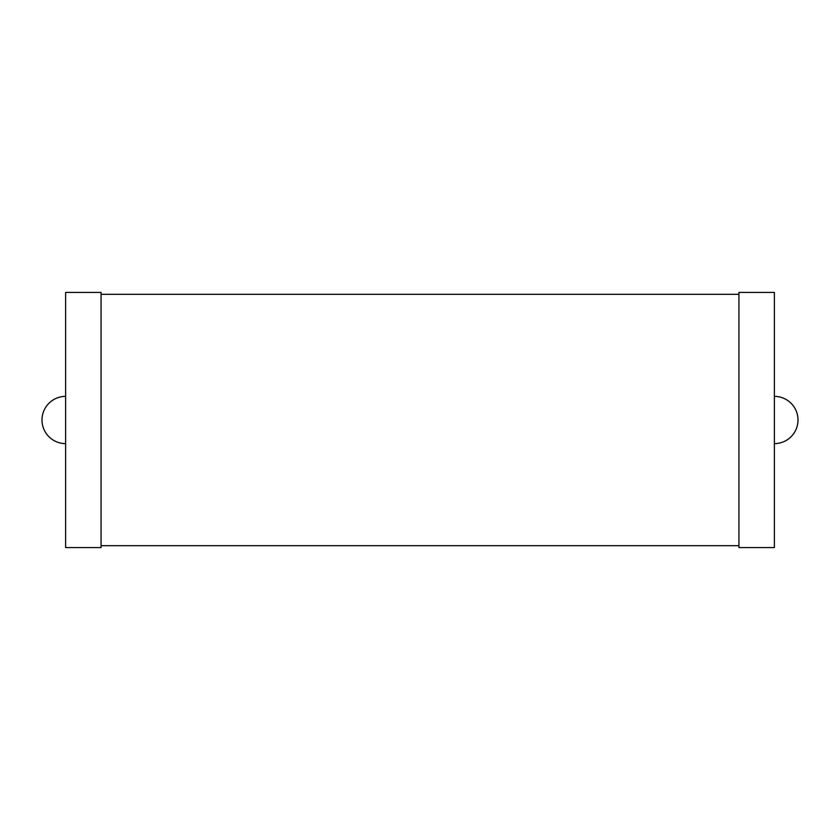 <?xml version="1.0" encoding="UTF-8"?>
<svg xmlns="http://www.w3.org/2000/svg" width="840" height="840" viewBox="0 0 840 840"><rect width="100%" height="100%" fill="white"/><g stroke="black" fill="none" stroke-linecap="round" stroke-linejoin="round"><path stroke-width="1.26" d="M65.625 396.375A23.625 23.625 0 0 0 42 420A23.625 23.625 0 0 0 65.625 443.625M65.625 547.575L65.625 292.425L101.062 292.425L101.062 547.575L65.625 547.575M101.062 545.685L738.938 545.685M101.062 294.315L738.938 294.315M738.938 547.575L738.938 292.425L774.375 292.425L774.375 547.575L738.938 547.575M774.375 443.625A23.625 23.625 0 0 0 798 420A23.625 23.625 0 0 0 774.375 396.375"/></g></svg>
